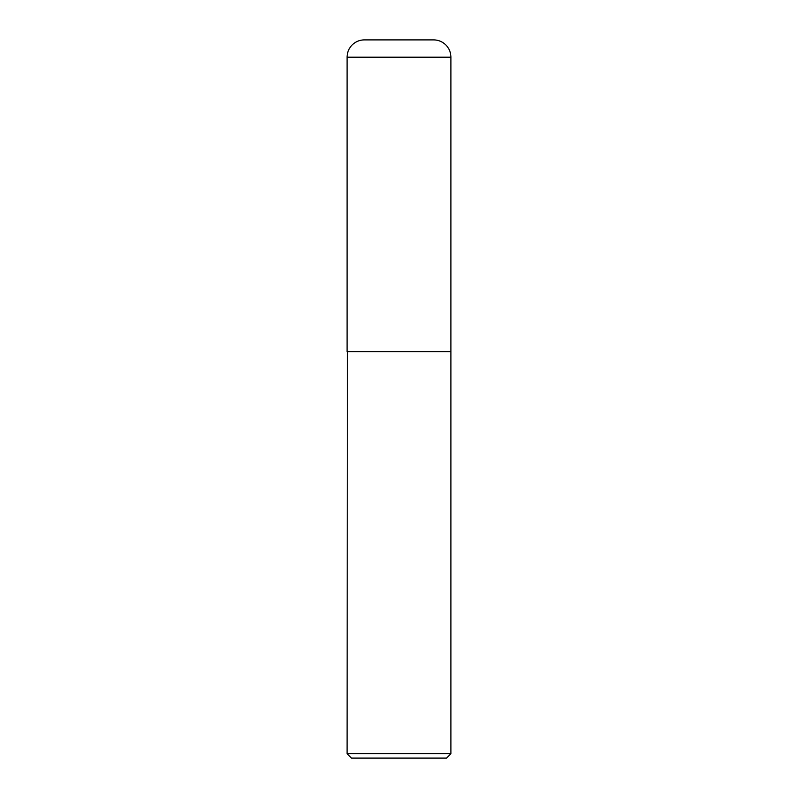 <?xml version="1.0" encoding="UTF-8"?>
<svg xmlns="http://www.w3.org/2000/svg" width="798" height="798" viewBox="0 0 798 798"><rect width="100%" height="100%" fill="white"/><g stroke="black" fill="none" stroke-linecap="round" stroke-linejoin="round"><path stroke-width="1.2" d="M347.09 57.197L347.09 351.409L450.91 351.409L450.91 57.197L347.09 57.197A17.297 17.297 0 0 1 364.387 39.9L433.613 39.9A17.297 17.297 0 0 1 450.91 57.197M347.31 351.409L347.09 753.701L450.91 753.701L450.91 351.629L347.09 351.629M450.91 753.701L446.521 758.1L351.479 758.1L347.09 753.701"/></g></svg>
